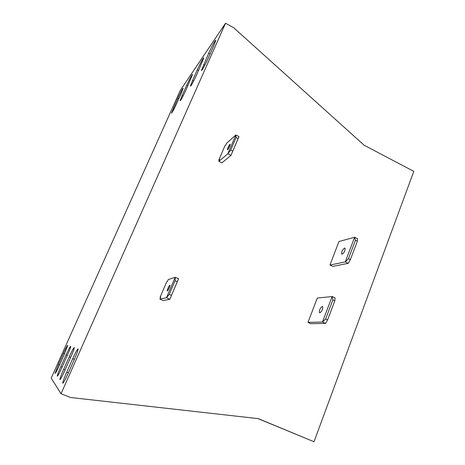 <?xml version="1.0" encoding="UTF-8"?>
<svg xmlns="http://www.w3.org/2000/svg" width="465" height="465" viewBox="0 0 465 465"><rect width="100%" height="100%" fill="white"/><g stroke="black" fill="none" stroke-linecap="round" stroke-linejoin="round"><path stroke-width="0.7" d="M169.847 285.15C168.504 286.771 167.627 288.701 167.208 290.939L167.336 291.032C168.673 289.428 169.556 287.498 169.981 285.243L169.847 285.15M344.53 248.054C342.455 249.67 341.508 251.658 341.676 254.018L342.188 254.192C344.263 252.594 345.216 250.606 345.059 248.229L344.53 248.054M322.28 306.47C320.17 307.993 319.228 310.045 319.449 312.625L319.862 312.817C321.972 311.318 322.919 309.266 322.698 306.662L322.28 306.47M229.943 144.313C228.588 146.12 227.734 147.922 227.368 149.724L227.629 149.73C228.978 147.928 229.838 146.126 230.21 144.313L229.943 144.313M182.158 95.43L186.663 85.368C189.964 78.26 191.935 74.621 192.58 74.458L186.006 89.908C182.687 97.051 180.728 100.667 180.118 100.76L182.158 95.43L183.129 95.924M181.263 93.238L176.898 102.998C173.823 109.624 172.009 112.995 171.457 113.105L177.74 98.377C180.804 91.774 182.623 88.385 183.21 88.21L181.263 93.238M213.702 45.936L208.564 57.491C205.635 64.153 201.24 72.052 201.502 70.238L208.645 53.312C211.511 46.796 215.998 38.671 215.754 40.478L213.702 45.936M192.545 80.509L197.3 69.86C199.967 63.821 203.984 56.468 203.78 58.032L196.898 74.255C194.178 80.41 190.243 87.565 190.458 86.002L192.545 80.509L193.626 81.073M51.197 378.138L180.251 90.472L225.519 23.25L61.031 393.739L51.197 378.138M68.111 373.471C64.966 380.358 63.176 383.573 62.729 383.114C62.88 381.567 64.217 377.929 66.733 372.186L72.732 358.695C75.882 351.802 77.69 348.576 78.155 349.017C78.021 350.465 76.731 353.987 74.284 359.584L68.111 373.471M59.381 365.333C56.846 370.878 55.405 373.558 55.062 373.36L58.451 364.461L63.42 353.377C65.96 347.826 67.408 345.14 67.768 345.321L64.466 353.975L59.381 365.333M66.082 354.9C68.791 348.971 70.337 346.129 70.727 346.367C70.599 347.541 69.448 350.61 67.262 355.574L61.862 367.646C59.16 373.569 57.619 376.4 57.247 376.139C57.387 374.895 58.578 371.738 60.816 366.67L66.082 354.9L67.332 355.411M69.279 356.725C72.197 350.337 73.871 347.309 74.295 347.64C74.168 348.942 72.947 352.226 70.633 357.498L64.862 370.442C61.95 376.824 60.287 379.841 59.88 379.492C60.032 378.109 61.287 374.72 63.659 369.32L69.279 356.725L70.715 357.312M61.031 393.739L70.488 397.494L258.325 418.645L314.009 441.75L413.803 171.358L364.078 145.19L233.564 27.615L225.519 23.25M314.009 441.75L257.999 418.61M219.218 160.448L218.753 160.216L224.845 145.981L225.757 145.167L226.56 143.296L235.842 134.978L227.815 153.805L218.835 161.355L219.643 159.46L218.753 160.216M160.617 297.437L160.117 297.216L166.714 281.807L167.394 281.592L168.26 279.564L175.206 277.274L175.107 280.697L177.287 281.68L178.554 278.779L169.865 299.228L163.134 300.547L159.896 299.117L160.774 297.071L160.117 297.216M332.771 266.404L329.941 265.05L338.956 241.527L354.609 237.26L345.257 261.911L348.215 263.341L332.771 266.404M310.882 323.681L307.981 322.361L317.293 298.065L332.126 296.542L322.454 322.053L325.488 323.437L310.882 323.681M175.107 280.697L169.272 294.403L166.487 297.734L175.206 277.274L178.554 278.779M169.272 294.403L171.469 295.38L177.287 281.68M159.896 299.117L166.487 297.734L169.865 299.228L171.469 295.38M355.458 240.225L348.465 258.697L350.383 259.627L357.364 241.161L357.533 238.702L354.609 237.26L355.458 240.225L357.364 241.161M350.383 259.627L348.215 263.341M348.465 258.697L345.257 261.911L329.941 265.05M332.876 299.878L325.64 318.99L327.604 319.897L334.829 300.785L335.125 297.943L332.126 296.542L332.876 299.878L334.829 300.785M327.604 319.897L325.488 323.437M325.64 318.99L322.454 322.053L307.981 322.361M218.835 161.355L221.881 162.86L230.995 155.386L227.815 153.805L230.71 150.096L232.773 151.125L230.995 155.386L238.993 136.571L235.842 134.978L236.075 137.489L230.71 150.096M236.075 137.489L238.127 138.529L238.993 136.571M232.773 151.125L238.127 138.529M198.567 70.517L197.3 69.86M74.377 359.369L72.732 358.695M66.733 372.186L68.384 372.854M64.53 353.836L63.42 353.377M58.451 364.461L59.567 364.915M60.816 366.67L62.072 367.176M63.659 369.32L65.106 369.908M204.827 65.222L203.624 64.594M208.645 53.312L210.081 54.074M174.334 108.38L173.457 107.932M177.74 98.377L178.734 98.882M187.773 85.944L186.663 85.368M342.077 254.21L341.676 254.018M319.868 312.817L319.449 312.625"/></g></svg>
